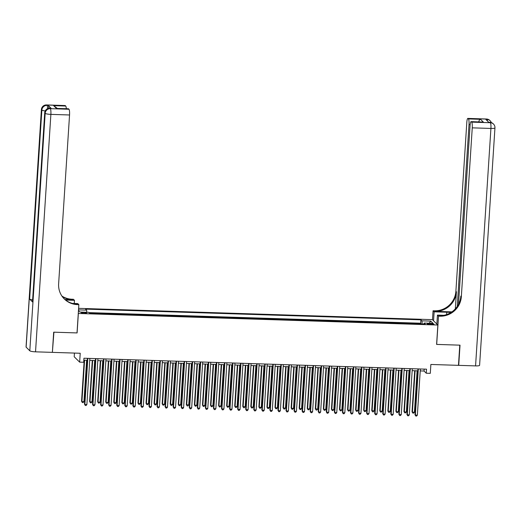 <?xml version="1.0" encoding="UTF-8"?>
<svg xmlns="http://www.w3.org/2000/svg" width="521" height="521" viewBox="0 0 521 521"><rect width="100%" height="100%" fill="white"/><g stroke="black" fill="none" stroke-linecap="round" stroke-linejoin="round"><path stroke-width="0.78" d="M84.435 313.382A2.625 0.443 3.7 0 0 86.584 313.088A2.625 0.443 3.7 0 0 83.49 312.45A2.625 0.443 3.7 0 0 81.341 312.75A2.625 0.443 3.7 0 0 84.435 313.382M74.444 353.075L74.203 356.761L79.648 362.141L83.679 362.271L83.94 358.233L426.523 369.181L426.263 373.218L430.294 373.349L430.867 364.466L458.473 365.345L459.776 345.156L436.605 344.414L437.855 325.032L78.274 313.466M437.855 325.032L432.41 319.647L78.606 308.341M78.352 313.544L77.095 332.926L53.923 332.183L52.393 352.15M416.585 323.801L421.15 323.951M413.107 323.45L408.523 323.548M400.46 323.287L405.032 323.437M392.404 323.033L396.969 323.176M384.342 322.773L388.913 322.916M376.279 322.512L380.851 322.662M368.217 322.258L372.789 322.401M360.161 321.998L364.726 322.147M352.098 321.744L356.67 321.887M344.036 321.483L348.608 321.633M335.973 321.229L340.545 321.372M327.917 320.969L332.483 321.112M319.855 320.708L324.427 320.858M311.792 320.454L316.364 320.597M303.736 320.194L308.302 320.343M295.674 319.94L300.246 320.083M287.612 319.679L292.183 319.829M279.549 319.425L284.121 319.568M271.493 319.165L276.058 319.314M263.431 318.911L268.002 319.054M255.368 318.65L259.94 318.793M247.306 318.39L251.877 318.539M239.25 318.136L243.815 318.279M231.187 317.875L235.759 318.025M223.125 317.621L227.697 317.764M215.069 317.361L219.634 317.51M207.006 317.107L211.578 317.25M198.944 316.846L203.516 316.996M190.881 316.592L195.453 316.735M182.825 316.332L187.391 316.475M174.763 316.071L179.335 316.221M166.7 315.817L171.272 315.96M158.644 315.557L163.21 315.706M150.582 315.303L155.147 315.446M142.52 315.042L147.091 315.192M134.457 314.788L139.029 314.931M126.401 314.528L130.966 314.671M118.339 314.267L122.91 314.417M110.276 314.013L114.848 314.156M102.214 313.753L106.785 313.902M94.158 313.499L98.723 313.642M431.004 323.574L429.226 323.515A2.546 0.43 3.7 0 0 427.142 323.801A2.546 0.43 3.7 0 0 430.138 324.42L431.916 324.479A2.546 0.43 3.7 0 0 434 324.192A2.546 0.43 3.7 0 0 431.004 323.574L430.945 324.446M78.463 310.568L79.974 312.059L88.837 312.339L89.866 313.362L425.195 324.075L424.166 323.059L423.866 324.036M78.508 309.871L86.603 310.132L85.568 309.109L420.896 319.829L421.925 320.851L430.789 321.131L433.029 323.346L424.166 323.059M421.17 323.71L420.675 323.222L89.124 312.626M90.934 313.395L89.619 313.114M79.648 362.141L80.227 353.258L52.621 352.378M420.226 370.913L424.055 371.037L426.263 373.218M83.816 360.161L87.333 360.278M89.736 360.356L95.395 360.532M97.798 360.61L103.451 360.793M105.861 360.871L111.514 361.046M113.917 361.125L119.576 361.307M121.979 361.385L127.638 361.567M130.042 361.639L135.694 361.821M138.104 361.9L143.757 362.082M146.16 362.154L151.819 362.336M154.223 362.414L159.875 362.596M162.285 362.675L167.938 362.85M170.347 362.929L176 363.111M178.403 363.189L184.063 363.365M186.466 363.443L192.119 363.625M194.528 363.704L200.181 363.886M202.584 363.958L208.244 364.14M210.647 364.218L216.3 364.4M218.709 364.472L224.362 364.654M226.772 364.733L232.425 364.915M234.828 364.993L240.487 365.169M242.89 365.247L248.543 365.429M250.953 365.508L256.606 365.683M259.015 365.762L264.668 365.944M267.071 366.022L272.73 366.204M275.134 366.276L280.786 366.458M283.196 366.537L288.849 366.719M291.252 366.797L296.911 366.973M299.315 367.051L304.967 367.233M307.377 367.312L313.03 367.487M315.439 367.565L321.092 367.748M323.495 367.826L329.155 368.008M331.558 368.08L337.211 368.262M339.62 368.34L345.273 368.523M347.683 368.594L353.336 368.777M355.739 368.855L361.398 369.037M363.801 369.115L369.454 369.291M371.864 369.369L377.517 369.552M379.92 369.63L385.579 369.806M387.982 369.884L393.635 370.066M396.045 370.144L401.698 370.327M404.107 370.398L409.76 370.581M412.163 370.659L417.822 370.841M424.179 369.109L424.055 371.037M422.238 323.984L421.925 320.851M420.675 323.222L420.896 319.829M86.603 310.132L86.812 312.274M429.193 323.222L430.789 321.131M417.946 368.907L414.983 414.703L415.354 415.068L418.337 368.92M417.367 415.133L416.585 416.058L415.778 416.032L415.354 415.068L417.367 415.133L420.349 368.985M415.778 416.032L414.983 414.703M414.696 370.737L412.039 411.798L412.404 412.157L414.423 412.222L417.1 370.815M415.087 370.75L412.404 412.157L412.834 413.12L412.039 411.798M414.423 412.222L413.641 413.146L412.834 413.12M486.51 119.009A4.923 4.923 0 0 1 489.818 120.429A4.923 4.767 134.7 0 0 486.666 119.088L468.008 118.488A4.923 0.925 -88.2 0 0 467.851 118.41L486.51 119.009A4.923 0.925 91.8 0 1 486.666 119.088L487.037 119.452L485.826 119.413L488.77 122.324L490.346 122.722A4.923 0.925 91.8 0 1 490.919 128.446L472.254 127.847A4.923 0.925 -88.2 0 0 471.687 122.129L490.346 122.722A4.923 4.767 -45.3 0 1 493.498 124.07A4.923 4.923 0 0 1 494.95 127.886A4.923 0.827 3.7 0 1 490.919 128.446L475.562 365.892L458.714 365.358L460.023 345.163L436.683 344.42L438.513 316.149L439.88 316.195A20.527 19.863 134.7 0 0 461.339 296.644L472.254 127.847M450.939 312.522A9.235 1.556 3.7 0 0 446.751 312.222L434.136 311.825L433.068 310.77L434.436 310.809A20.527 19.863 134.7 0 0 455.895 291.265L466.809 122.461A4.923 0.925 -88.2 0 1 467.851 118.41M436.865 324.049L437.445 315.094L443.899 315.303M437.445 315.094L438.513 316.149M451.909 311.877L434.97 311.337A20.527 19.863 134.7 0 0 456.422 291.786L455.321 308.881M478.721 122.409C478.942 120.559 479.548 119.524 480.531 119.309L483.345 122.083L471.251 121.699L471.687 122.129M471.251 121.699A4.923 0.925 -88.2 0 0 471.095 121.621A4.923 0.925 -88.2 0 0 470.059 125.672L458.5 304.349M494.95 127.886L479.594 365.338A4.923 0.827 -176.3 0 1 475.562 365.892M433.557 320.78L434.136 311.825M432.489 319.725L433.068 310.77M457.256 306.439L469.011 124.636A4.923 0.925 -88.2 0 0 468.444 118.918L480.531 119.309M468.008 118.488L468.444 118.918M439.88 316.195L439.353 315.667A20.527 19.863 134.7 0 0 460.811 296.123L461.339 296.644M483.345 122.083L471.095 121.621M51.156 108.335L49.944 108.296A4.923 0.925 -88.2 0 0 49.788 108.218L50.999 108.257A4.923 0.925 91.8 0 1 51.156 108.335L48.212 105.424A4.923 0.925 91.8 0 1 48.805 108.283M53.683 332.177L77.017 332.926L78.847 304.655L77.473 304.609A20.527 19.863 -45.3 0 1 64.35 299.015A20.527 19.863 -45.3 0 1 58.632 283.776L69.547 114.978L50.882 114.379L35.532 351.831L52.374 352.365L53.683 332.177M74.262 303.489L74.464 300.324L65.594 300.044M74.464 300.324L73.402 299.269L72.028 299.23A20.527 19.863 -45.3 0 1 61.901 296.052M64.93 299.51L72.556 299.751A20.527 19.863 -45.3 0 1 62.11 296.364M78.847 304.655L77.779 303.6L72.465 303.43M35.532 351.831A4.923 0.827 -176.3 0 1 29.808 350.802L45.164 113.35L44.799 112.985A4.923 4.767 134.7 0 1 49.944 108.296L50.316 108.661L68.974 109.254L68.544 108.83A4.923 0.925 91.8 0 0 68.388 108.752L56.45 108.44L53.637 105.659L65.731 106.05L65.294 105.62L46.636 105.021L48.212 105.424M65.731 106.05A4.923 0.925 91.8 0 1 66.31 108.681M32.621 299.881A4.923 0.827 -176.3 0 1 29.632 299.067L41.856 110.081L41.485 109.716A4.923 4.767 134.7 0 1 46.636 105.021A4.923 0.925 -88.2 0 0 46.48 104.942L65.138 105.542A4.923 0.925 91.8 0 1 65.294 105.62M29.808 350.802L26.128 347.162A4.923 0.827 -176.3 0 1 26.05 346.999L41.406 109.553A4.923 0.827 3.7 0 0 41.485 109.716L26.128 347.162M29.632 299.067L32.576 301.978A4.923 0.827 -176.3 0 1 32.497 301.815L44.715 112.823A4.923 0.827 3.7 0 0 44.799 112.985L32.576 301.978M68.974 109.254A4.923 0.925 91.8 0 1 69.547 114.978M77.473 304.609L76.945 304.088A20.527 19.863 -45.3 0 1 64.09 298.754M53.637 105.659L57.297 108.394M409.884 368.653L406.921 414.449L407.292 414.814L410.274 368.666M409.304 414.879L408.523 415.797L407.715 415.771L407.292 414.814L409.304 414.879L412.287 368.725M407.715 415.771L406.921 414.449M401.821 368.393L398.865 414.188L399.229 414.553L402.212 368.406M401.248 414.618L400.46 415.543L399.659 415.517L399.229 414.553L401.248 414.618L404.231 368.471M399.659 415.517L398.865 414.188M393.765 368.139L390.802 413.935L391.167 414.299L394.156 368.145M393.186 414.358L392.404 415.283L391.597 415.257L391.167 414.299L393.186 414.358L396.168 368.21M391.597 415.257L390.802 413.935M385.703 367.878L382.74 413.674L383.111 414.039L386.094 367.891M385.123 414.104L384.342 415.022L383.534 414.996L383.111 414.039L385.123 414.104L388.106 367.956M383.534 414.996L382.74 413.674M406.634 370.483L403.977 411.538L404.348 411.903L406.36 411.968L409.037 370.561M407.025 370.496L404.348 411.903L404.771 412.86L403.977 411.538M406.36 411.968L405.579 412.886L404.771 412.86M398.572 370.223L395.921 411.277L396.286 411.642L398.298 411.707L400.981 370.301M398.962 370.236L396.286 411.642L396.715 412.606L395.921 411.277M398.298 411.707L397.516 412.632L396.715 412.606M390.509 369.969L387.858 411.023L390.242 411.453L392.919 370.04M390.9 369.982L388.223 411.388L388.653 412.345L387.858 411.023M390.242 411.453L389.461 412.372L388.653 412.345M382.453 369.708L379.796 410.763L380.167 411.128L382.18 411.193L384.856 369.786M382.844 369.721L380.167 411.128L380.59 412.091L379.796 410.763M382.18 411.193L381.398 412.118L380.59 412.091M377.64 367.618L374.677 413.42L375.048 413.778L378.031 367.631M377.061 413.843L376.279 414.768L375.472 414.742L375.048 413.778L377.061 413.843L380.05 367.696M375.472 414.742L374.677 413.42M374.391 369.454L371.733 410.509L374.117 410.939L376.794 369.526M374.781 369.461L372.105 410.874L372.528 411.831L371.733 410.509M374.117 410.939L373.336 411.857L372.528 411.831M369.578 367.364L366.621 413.16L366.986 413.524L369.969 367.377M369.005 413.589L368.217 414.508L367.416 414.482L366.986 413.524L369.005 413.589L371.987 367.442M367.416 414.482L366.621 413.16M366.328 369.194L363.678 410.248L364.042 410.613L366.061 410.678L368.738 369.272M366.719 369.207L364.042 410.613L364.472 411.577L363.678 410.248M366.061 410.678L365.273 411.597L364.472 411.577M361.522 367.103L358.559 412.899L358.923 413.264L361.913 367.116M360.942 413.329L360.161 414.254L359.353 414.228L358.923 413.264L360.942 413.329L363.925 367.181M359.353 414.228L358.559 412.899M358.272 368.933L355.615 409.994L355.98 410.359L357.999 410.418L360.675 369.011M358.663 368.946L355.98 410.359L356.41 411.316L355.615 409.994M357.999 410.418L357.217 411.343L356.41 411.316M353.459 366.849L350.496 412.645L350.867 413.01L353.85 366.862M352.88 413.075L352.098 413.993L351.291 413.967L350.867 413.01L352.88 413.075L355.863 366.927M351.291 413.967L350.496 412.645M350.21 368.679L347.553 409.734L347.924 410.099L349.936 410.164L352.613 368.757M350.6 368.692L347.924 410.099L348.347 411.056L347.553 409.734M349.936 410.164L349.155 411.082L348.347 411.056M345.397 366.589L342.44 412.385L342.805 412.749L345.788 366.602M344.817 412.814L344.036 413.739L343.228 413.713L342.805 412.749L344.817 412.814L347.807 366.667M343.228 413.713L342.44 412.385M342.147 368.419L339.49 409.48L339.861 409.838L341.874 409.903L344.557 368.497M342.538 368.432L339.861 409.838L340.285 410.802L339.49 409.48M341.874 409.903L341.092 410.828L340.285 410.802M337.341 366.335L334.378 412.131L334.743 412.495L337.732 366.348M336.761 412.56L335.98 413.479L335.172 413.453L334.743 412.495L336.761 412.56L339.744 366.406M335.172 413.453L334.378 412.131M334.085 368.165L331.434 409.219L331.799 409.584L333.818 409.649L336.494 368.243M334.475 368.178L331.799 409.584L332.229 410.541L331.434 409.219M333.818 409.649L333.03 410.568L332.229 410.541M329.279 366.074L326.315 411.87L326.687 412.235L329.669 366.087M328.699 412.3L327.917 413.218L327.11 413.199L326.687 412.235L328.699 412.3L331.682 366.152M327.11 413.199L326.315 411.87M326.029 367.904L323.372 408.959L323.743 409.324L325.755 409.389L328.432 367.982M326.42 367.917L323.743 409.324L324.166 410.288L323.372 408.959M325.755 409.389L324.974 410.314L324.166 410.288M321.216 365.814L318.253 411.616L318.624 411.981L321.607 365.827M320.636 412.039L319.855 412.964L319.047 412.938L318.624 411.981L320.636 412.039L323.626 365.892M319.047 412.938L318.253 411.616M317.966 367.65L315.309 408.705L317.693 409.135L320.369 367.722M318.357 367.663L315.68 409.07L316.104 410.027L315.309 408.705M317.693 409.135L316.911 410.053L316.104 410.027M313.154 365.56L310.197 411.356L310.562 411.72L313.544 365.573M312.58 411.785L311.792 412.704L310.991 412.678L310.562 411.72L312.58 411.785L315.563 365.638M310.991 412.678L310.197 411.356M309.904 367.39L307.253 408.444L307.618 408.809L309.637 408.874L312.313 367.468M310.295 367.403L307.618 408.809L308.048 409.773L307.253 408.444M309.637 408.874L308.849 409.799L308.048 409.773M305.098 365.299L302.134 411.102L302.499 411.46L305.488 365.312M304.518 411.525L303.736 412.45L302.929 412.424L302.499 411.46L304.518 411.525L307.501 365.377M302.929 412.424L302.134 411.102M301.848 367.129L299.191 408.19L299.555 408.555L301.574 408.62L304.251 367.207M302.239 367.142L299.555 408.555L299.985 409.513L299.191 408.19M301.574 408.62L300.793 409.539L299.985 409.513M297.035 365.045L294.072 410.841L294.443 411.206L297.426 365.058M296.456 411.271L295.674 412.189L294.866 412.163L294.443 411.206L296.456 411.271L299.438 365.123M294.866 412.163L294.072 410.841M293.785 366.875L291.128 407.93L291.5 408.295L293.512 408.36L296.189 366.953M294.176 366.888L291.5 408.295L291.923 409.252L291.128 407.93M293.512 408.36L292.73 409.278L291.923 409.252M288.973 364.785L286.009 410.581L286.381 410.945L289.363 364.798M288.393 411.01L287.612 411.935L286.804 411.909L286.381 410.945L288.393 411.01L291.382 364.863M286.804 411.909L286.009 410.581M285.723 366.615L283.066 407.676L283.437 408.034L285.449 408.099L288.126 366.693M286.114 366.628L283.437 408.034L283.86 408.998L283.066 407.676M285.449 408.099L284.668 409.024L283.86 408.998M280.91 364.531L277.954 410.327L278.318 410.691L281.301 364.544M280.337 410.756L279.549 411.675L278.748 411.649L278.318 410.691L280.337 410.756L283.32 364.602M278.748 411.649L277.954 410.327M277.66 366.361L275.01 407.415L275.375 407.78L277.393 407.845L280.07 366.439M278.051 366.374L275.375 407.78L275.804 408.738L275.01 407.415M277.393 407.845L276.605 408.764L275.804 408.738M272.854 364.27L269.891 410.066L270.256 410.431L273.245 364.283M272.275 410.496L271.493 411.421L270.686 411.395L270.256 410.431L272.275 410.496L275.257 364.348M270.686 411.395L269.891 410.066M269.604 366.1L266.947 407.162L267.312 407.52L269.331 407.585L272.008 366.178M269.995 366.113L267.312 407.52L267.742 408.484L266.947 407.162M269.331 407.585L268.549 408.51L267.742 408.484M264.792 364.016L261.829 409.812L262.2 410.177L265.182 364.023M264.212 410.242L263.431 411.16L262.623 411.134L262.2 410.177L264.212 410.242L267.195 364.088M262.623 411.134L261.829 409.812M261.542 365.846L258.885 406.901L259.256 407.266L261.268 407.331L263.945 365.924M261.933 365.859L259.256 407.266L259.679 408.223L258.885 406.901M261.268 407.331L260.487 408.249L259.679 408.223M256.729 363.756L253.773 409.552L254.137 409.916L257.12 363.769M256.15 409.981L255.368 410.9L254.561 410.874L254.137 409.916L256.15 409.981L259.139 363.834M254.561 410.874L253.773 409.552M253.48 365.586L250.822 406.64L251.194 407.005L253.206 407.07L255.889 365.664M253.87 365.599L251.194 407.005L251.617 407.969L250.822 406.64M253.206 407.07L252.425 407.995L251.617 407.969M248.673 363.495L245.71 409.298L246.075 409.656L249.064 363.508M248.094 409.721L247.312 410.646L246.505 410.62L246.075 409.656L248.094 409.721L251.076 363.573M246.505 410.62L245.71 409.298M245.417 365.332L242.766 406.387L245.15 406.816L247.827 365.403M245.808 365.338L243.131 406.751L243.561 407.709L242.766 406.387M245.15 406.816L244.369 407.735L243.561 407.709M240.611 363.241L237.648 409.037L238.019 409.402L241.002 363.254M240.031 409.467L239.25 410.385L238.442 410.359L238.019 409.402L240.031 409.467L243.014 363.319M238.442 410.359L237.648 409.037M237.361 365.071L234.704 406.126L235.075 406.491L237.088 406.556L239.764 365.149M237.752 365.084L235.075 406.491L235.499 407.455L234.704 406.126M237.088 406.556L236.306 407.481L235.499 407.455M232.548 362.981L229.585 408.783L229.956 409.141L232.939 362.994M231.969 409.206L231.187 410.131L230.38 410.105L229.956 409.141L231.969 409.206L234.958 363.059M230.38 410.105L229.585 408.783M229.299 364.811L226.642 405.872L227.013 406.237L229.025 406.295L231.702 364.889M229.689 364.824L227.013 406.237L227.436 407.194L226.642 405.872M229.025 406.295L228.244 407.22L227.436 407.194M224.486 362.727L221.529 408.523L221.894 408.887L224.877 362.74M223.913 408.952L223.125 409.871L222.324 409.845L221.894 408.887L223.913 408.952L226.895 362.805M222.324 409.845L221.529 408.523M221.236 364.557L218.586 405.612L218.95 405.976L220.969 406.041L223.646 364.635M221.627 364.57L218.95 405.976L219.38 406.934L218.586 405.612M220.969 406.041L220.181 406.96L219.38 406.934M216.43 362.466L213.467 408.262L213.831 408.627L216.821 362.479M215.85 408.692L215.069 409.617L214.261 409.591L213.831 408.627L215.85 408.692L218.833 362.544M214.261 409.591L213.467 408.262M213.18 364.296L210.523 405.358L210.888 405.716L212.907 405.781L215.583 364.374M213.571 364.309L210.888 405.716L211.318 406.68L210.523 405.358M212.907 405.781L212.125 406.706L211.318 406.68M208.367 362.212L205.404 408.008L205.775 408.373L208.758 362.225M207.788 408.438L207.006 409.356L206.199 409.33L205.775 408.373L207.788 408.438L210.771 362.284M206.199 409.33L205.404 408.008M205.118 364.042L202.461 405.097L202.832 405.462L204.844 405.527L207.521 364.12M205.508 364.055L202.832 405.462L203.255 406.419L202.461 405.097M204.844 405.527L204.063 406.445L203.255 406.419M200.305 361.952L197.342 407.748L197.713 408.112L200.696 361.965M199.725 408.177L198.944 409.102L198.136 409.076L197.713 408.112L199.725 408.177L202.715 362.03M198.136 409.076L197.342 407.748M197.055 363.782L194.398 404.837L194.769 405.201L196.782 405.266L199.465 363.86M197.446 363.795L194.769 405.201L195.193 406.165L194.398 404.837M196.782 405.266L196 406.191L195.193 406.165M192.242 361.698L189.286 407.494L189.651 407.858L192.633 361.704M191.669 407.917L190.881 408.842L190.08 408.816L189.651 407.858L191.669 407.917L194.652 361.769M190.08 408.816L189.286 407.494M188.993 363.528L186.342 404.583L188.726 405.012L191.402 363.599M189.383 363.541L186.707 404.947L187.137 405.905L186.342 404.583M188.726 405.012L187.938 405.931L187.137 405.905M184.187 361.437L181.223 407.233L181.595 407.598L184.577 361.45M183.607 407.663L182.825 408.581L182.018 408.555L181.595 407.598L183.607 407.663L186.59 361.515M182.018 408.555L181.223 407.233M180.937 363.267L178.28 404.322L178.644 404.687L180.663 404.752L183.34 363.345M181.328 363.28L178.644 404.687L179.074 405.651L178.28 404.322M180.663 404.752L179.882 405.677L179.074 405.651M176.124 361.177L173.161 406.979L173.532 407.337L176.515 361.19M175.544 407.402L174.763 408.327L173.955 408.301L173.532 407.337L175.544 407.402L178.527 361.255M173.955 408.301L173.161 406.979M172.874 363.013L170.217 404.068L172.601 404.498L175.277 363.085M173.265 363.02L170.588 404.433L171.012 405.39L170.217 404.068M172.601 404.498L171.819 405.416L171.012 405.39M168.062 360.923L165.105 406.719L165.47 407.083L168.452 360.936M167.482 407.148L166.7 408.067L165.899 408.041L165.47 407.083L167.482 407.148L170.471 361.001M165.899 408.041L165.105 406.719M164.812 362.753L162.161 403.808L162.526 404.172L164.538 404.237L167.221 362.831M165.203 362.766L162.526 404.172L162.949 405.136L162.161 403.808M164.538 404.237L163.757 405.156L162.949 405.136M160.006 360.662L157.042 406.458L157.407 406.823L160.396 360.675M159.426 406.888L158.644 407.813L157.837 407.787L157.407 406.823L159.426 406.888L162.409 360.74M157.837 407.787L157.042 406.458M156.749 362.492L154.099 403.554L154.463 403.918L156.482 403.977L159.159 362.57M157.14 362.505L154.463 403.918L154.893 404.876L154.099 403.554M156.482 403.977L155.701 404.902L154.893 404.876M151.943 360.408L148.98 406.204L149.351 406.569L152.334 360.421M151.364 406.634L150.582 407.552L149.774 407.526L149.351 406.569L151.364 406.634L154.346 360.486M149.774 407.526L148.98 406.204M148.693 362.238L146.036 403.293L146.408 403.658L148.42 403.723L151.097 362.316M149.084 362.251L146.408 403.658L146.831 404.615L146.036 403.293M148.42 403.723L147.638 404.641L146.831 404.615M143.881 360.148L140.917 405.944L141.289 406.308L144.271 360.161M143.301 406.373L142.52 407.298L141.712 407.272L141.289 406.308L143.301 406.373L146.29 360.226M141.712 407.272L140.917 405.944M140.631 361.978L137.974 403.039L138.345 403.397L140.357 403.462L143.034 362.056M141.022 361.991L138.345 403.397L138.768 404.361L137.974 403.039M140.357 403.462L139.576 404.387L138.768 404.361M135.818 359.894L132.862 405.69L133.226 406.054L136.209 359.907M135.245 406.12L134.457 407.038L133.656 407.012L133.226 406.054L135.245 406.12L138.228 359.965M133.656 407.012L132.862 405.69M132.568 361.724L129.918 402.779L130.283 403.143L132.301 403.208L134.978 361.802M132.959 361.737L130.283 403.143L130.712 404.101L129.918 402.779M132.301 403.208L131.513 404.127L130.712 404.101M127.762 359.633L124.799 405.429L125.164 405.794L128.153 359.646M127.183 405.859L126.401 406.777L125.594 406.758L125.164 405.794L127.183 405.859L130.165 359.711M125.594 406.758L124.799 405.429M124.512 361.463L121.855 402.518L122.22 402.883L124.239 402.948L126.916 361.541M124.903 361.476L122.22 402.883L122.65 403.847L121.855 402.518M124.239 402.948L123.457 403.873L122.65 403.847M119.7 359.373L116.737 405.175L117.108 405.54L120.091 359.386M119.12 405.598L118.339 406.523L117.531 406.497L117.108 405.54L119.12 405.598L122.103 359.451M117.531 406.497L116.737 405.175M116.45 361.209L113.793 402.264L116.176 402.694L118.853 361.281M116.841 361.222L114.164 402.629L114.587 403.586L113.793 402.264M116.176 402.694L115.395 403.612L114.587 403.586M111.637 359.119L108.674 404.915L109.045 405.279L112.028 359.132M111.058 405.345L110.276 406.263L109.469 406.237L109.045 405.279L111.058 405.345L114.047 359.197M109.469 406.237L108.674 404.915M108.388 360.949L105.73 402.004L106.102 402.368L108.114 402.433L110.797 361.027M108.778 360.962L106.102 402.368L106.525 403.332L105.73 402.004M108.114 402.433L107.333 403.358L106.525 403.332M103.581 358.858L100.618 404.661L100.983 405.019L103.972 358.871M103.002 405.084L102.214 406.009L101.413 405.983L100.983 405.019L103.002 405.084L105.984 358.936M101.413 405.983L100.618 404.661M100.325 360.688L97.674 401.75L98.039 402.114L100.058 402.173L102.735 360.766M100.716 360.701L98.039 402.114L98.469 403.072L97.674 401.75M100.058 402.173L99.27 403.098L98.469 403.072M95.519 358.604L92.556 404.4L92.927 404.765L95.91 358.617M94.939 404.83L94.158 405.748L93.35 405.722L92.927 404.765L94.939 404.83L97.922 358.682M93.35 405.722L92.556 404.4M92.269 360.434L89.612 401.489L89.983 401.854L91.996 401.919L94.672 360.512M92.66 360.447L89.983 401.854L90.407 402.811L89.612 401.489M91.996 401.919L91.214 402.837L90.407 402.811M87.456 358.344L84.493 404.14L84.864 404.504L87.847 358.357M86.877 404.57L86.095 405.494L85.288 405.468L84.864 404.504L86.877 404.57L89.859 358.422M85.288 405.468L84.493 404.14M84.207 360.174L81.55 401.235L81.921 401.593L83.933 401.658L86.61 360.252M84.597 360.187L81.921 401.593L82.344 402.557L81.55 401.235M83.933 401.658L83.152 402.583L82.344 402.557M429.174 324.355L429.226 323.515M434.97 311.337L434.436 310.809M456.422 291.786L455.895 291.265M470.144 124.675L469.011 124.636M489.825 122.285A4.923 0.925 91.8 0 1 489.981 122.363A4.923 4.767 134.7 0 1 493.127 123.705A4.923 4.923 0 0 0 489.825 122.285L488.691 122.246M491.336 122.572A4.923 4.923 0 0 0 490.183 120.794A4.923 4.767 -45.3 0 0 487.037 119.452A4.923 0.925 91.8 0 1 487.526 121.087M446.595 314.58L446.751 312.222M72.556 299.751L72.028 299.23M68.544 108.83L56.45 108.44M47.613 108.648A4.923 0.925 -88.2 0 0 47.001 105.385A4.923 4.767 -45.3 0 0 41.856 110.081A4.923 0.827 3.7 0 0 45.229 110.934M50.882 114.379A4.923 0.925 -88.2 0 0 50.316 108.661A4.923 4.767 -45.3 0 0 45.164 113.35A4.923 0.827 3.7 0 0 50.882 114.379M493.127 123.705L493.498 124.07M489.818 120.429L490.183 120.794M46.48 104.942A4.923 4.923 0 0 0 41.406 109.553M49.788 108.218A4.923 4.923 0 0 0 44.715 112.823"/></g></svg>
